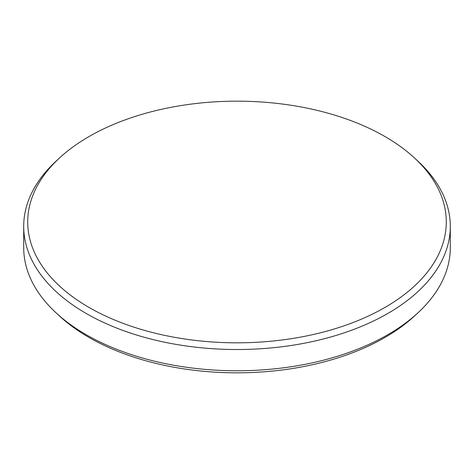 <?xml version="1.0" encoding="UTF-8"?>
<svg xmlns="http://www.w3.org/2000/svg" width="474" height="474" viewBox="0 0 474 474"><rect width="100%" height="100%" fill="white"/><g stroke="black" fill="none" stroke-linecap="round" stroke-linejoin="round"><path stroke-width="0.71" d="M89.017 307.43A209.283 120.829 0 0 0 384.983 307.43A209.283 120.829 0 0 0 414.549 158.026A209.283 120.829 0 0 0 384.983 136.553A209.283 120.829 0 0 0 89.017 136.553A209.283 120.829 0 0 0 59.451 158.026A209.283 120.829 0 0 0 89.017 307.43M414.549 158.026L417.955 161.178A213.3 123.145 180 0 1 450.3 226.371A213.3 123.145 180 0 1 318.629 340.148A213.3 123.145 180 0 1 86.173 313.45A213.3 123.145 180 0 1 23.7 226.371A213.3 123.145 180 0 1 56.045 161.178L59.451 158.026M417.955 312.822L414.549 315.974A209.283 120.829 180 0 1 384.983 337.447A209.283 120.829 180 0 1 89.017 337.447A209.283 120.829 180 0 1 59.451 315.974L56.045 312.822A213.3 123.145 0 0 0 86.173 334.703A213.3 123.145 0 0 0 417.955 312.822A213.3 123.145 0 0 0 450.3 247.629L450.3 226.371M23.7 226.371L23.7 247.629A213.3 123.145 0 0 0 56.045 312.822"/></g></svg>
